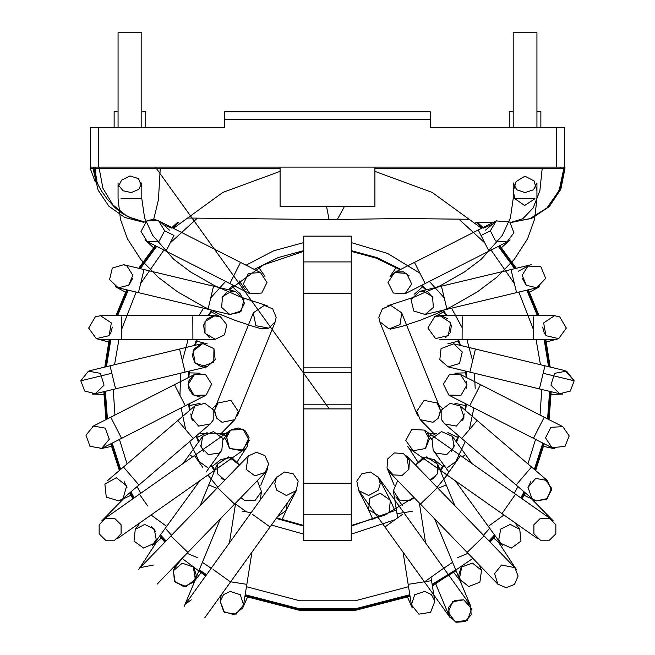 <?xml version="1.0" encoding="UTF-8"?>
<svg xmlns="http://www.w3.org/2000/svg" width="655" height="655" viewBox="0 0 655 655"><rect width="100%" height="100%" fill="white"/><g stroke="black" fill="none" stroke-linecap="round" stroke-linejoin="round"><path stroke-width="0.98" d="M465.738 403.742L464.894 410.005L465.738 403.742M464.231 413.903L462.79 420.674M458.328 435.591L456.052 441.486L458.328 435.591M454.496 445.113L451.508 451.369M443.697 464.829L440.103 470.028L443.697 464.829M437.736 473.188L433.381 478.576L430.155 480.107L437.458 473.835L437.704 464.223L426.356 456.903L415.516 464.96L423.441 457.362L434.208 459.54L438.228 465.779L437.736 473.188M413.894 497.391L384.305 515.338L351.211 525.433L384.305 515.338L413.894 497.391M303.789 525.433L276.631 517.835L303.789 525.433M214.897 470.028L211.303 464.829L214.897 470.028M203.492 451.369L200.504 445.113M198.948 441.486L196.672 435.591L198.948 441.486M192.21 420.674L190.769 413.903M190.106 410.005L189.262 403.742L190.106 410.005M199.521 396.889L192.537 394.375L188.411 388.202L188.591 381.276L193.037 375.323L200.143 373.186L189.27 372.9M188.845 377.337L189.492 371.049L188.845 377.337M213.948 348.665L202.796 343.548L193.086 351.047L195.223 363.132L206.923 366.849L215.2 359.595L213.948 348.665L202.796 343.548L193.086 351.047L195.223 363.132L206.923 366.849L215.2 359.595L213.948 348.665L213.8 362.19L201.077 366.775L194.862 362.706L192.292 355.739L194.085 349.041L201.363 343.801L179.576 349.049L185.136 372.097L179.576 349.049L110.048 365.817L115.607 388.865L110.048 365.817L89.768 370.705M195.255 345.275L197.351 339.315L195.255 345.275M209.608 337.857L204.524 332.453L203.648 325.077L206.955 318.985L213.333 315.743L220.407 316.758L215.258 315.587L204.999 321.515L204.999 333.37L215.266 339.298L224.534 334.836L226.827 324.806L220.407 316.758L215.258 315.587L204.999 321.515L204.999 333.37L215.266 339.298L224.534 334.836L226.827 324.806L220.407 316.758M208.978 315.595L212.4 310.282L208.978 315.595M221.848 297.91L226.483 292.76M229.242 289.936L263.531 264.874L303.789 251.323L263.531 264.874L229.242 289.936M351.211 251.323L376.502 258.209L400.066 269.713L376.502 258.209L351.211 251.323M396.226 267.453L390.069 276.418L395.98 271.923L403.406 271.825L409.113 275.747M421.19 285.572L425.758 289.936L421.19 285.572M428.517 292.76L433.151 297.91M442.6 310.282L446.022 315.595L442.6 310.282M457.649 339.315L459.744 345.275L457.649 339.315M465.508 371.049L466.155 377.337L465.508 371.049M466.409 381.276L466.589 388.202M549.324 366.865L544.911 339.396L549.324 366.865M538.173 315.677L527.471 289.993L538.173 315.677M515.379 268.509L498.979 246.034L515.379 268.509M482.203 227.965L476.242 222.422L482.203 227.965M178.758 222.422L172.797 227.965L178.758 222.422M156.021 246.034L139.621 268.509L156.021 246.034M127.528 289.993L116.827 315.677L127.528 289.993M110.089 339.396L105.676 366.865L110.089 339.396M104.661 391.502L106.79 419.241L104.661 391.502M111.547 443.435L120.094 469.913L111.547 443.435M130.37 492.331L133.62 498.283L130.37 492.331M160.082 535.479L165.518 541.439L160.082 535.479M199.046 570.497L206.128 575.286L199.046 570.497M245.109 595.452L299.441 609.469L355.559 609.469L409.891 595.452L355.559 609.469L299.441 609.469L245.109 595.452M432.259 585.079L455.954 570.497L432.259 585.079M489.482 541.439L494.918 535.479L489.482 541.439M521.38 498.283L524.63 492.331L521.38 498.283M534.906 469.913L543.453 443.435L534.906 469.913M548.21 419.241L550.339 391.502L548.21 419.241M513.217 32.75L536.928 32.75L513.217 32.75L513.217 127.586M534.03 198.711L513.217 198.711L534.03 198.711M378.868 317.249L382.348 308.865L390.74 305.402L401.728 312.836L400.049 324.569L389.054 328.99L379.728 321.679L378.868 317.249M406.55 273.356L394.466 272.562L387.997 282.502L393.368 293.063L405.208 293.694L411.668 283.91L406.55 273.356L394.466 272.562L387.997 282.502L393.368 293.063L405.208 293.694L411.668 283.91L406.55 273.356M374.914 168.679L563.791 168.679L559.116 190.63L546.884 207.946L529.813 218.754L510.753 222.422L509.803 222.053L513.897 232.762L507.003 241.932L495.581 240.966L490.317 230.781L496.326 220.792L494.623 221.963L496.793 220.547L485.601 230.077M423.318 291.107L419.65 291.393L411.045 299.54L413.796 311.076L425.16 314.457L433.356 307.465L432.513 296.723L423.318 291.107L419.65 291.393L411.045 299.54L413.796 311.076L425.16 314.457L433.356 307.465L432.513 296.723L423.318 291.107M527.897 266.102L540.793 266.479L545.705 278.408L536.813 287.758L526.333 285.236L522.231 275.272L527.897 266.102M528.397 265.815L518.187 271.358M539.704 286.653L536.805 287.758L539.704 286.653L529.502 292.195M445.392 337.857L450.476 332.453L451.352 325.077M448.045 318.985L441.667 315.743L434.592 316.758L427.895 327.975L435.567 338.537L448.298 335.638L450.64 322.792L439.742 315.587L434.592 316.758L427.895 327.975L435.567 338.537L448.298 335.638L450.64 322.792L439.742 315.587L434.592 316.758M559.689 316.881L566.362 328.098L558.674 338.651L545.942 335.728L543.625 322.874L554.539 315.694L559.689 316.881M441.052 348.665L439.8 359.595L448.077 366.849L459.45 363.492L462.225 351.972L453.637 343.801L441.052 348.665L439.8 359.595L448.077 366.849L459.45 363.492L462.225 351.972L453.637 343.801L441.052 348.665L439.8 359.595L448.077 366.849L469.864 372.097L475.424 349.049L469.864 372.097L539.392 388.865L544.952 365.817L539.392 388.865L559.673 393.753L550.953 385.115L554.556 373.383L566.616 371.131L574.214 380.768L570.349 391.068L559.673 393.753M562.784 426.683L569.17 435.911L565.011 446.333L552.001 447.799L545.558 437.851L550.945 427.297L562.784 426.683L544.215 417.202L533.432 438.318L544.215 417.202L480.516 384.673L469.733 405.789L480.516 384.673L460.563 374.48L449.338 374.709L443.345 384.19L448.831 395.055L460.989 395.358L467.015 384.788L460.555 374.48L449.338 374.709L443.345 384.19L448.831 395.055L460.989 395.358L467.015 384.788L460.555 374.48L454.857 373.186L465.73 372.9M554.932 448.839L543.568 446.423M441.765 420.133L444.712 423.932L456.355 426.11L464.067 417.112L460.137 405.936L450.042 403.316L441.781 409.702L441.765 420.133L444.712 423.932L456.355 426.11L464.067 417.112L460.137 405.936L450.042 403.316L441.781 409.702L441.765 420.133M536.142 500.887L531.934 498.57L527.979 487.402L535.675 478.387L547.326 480.541L551.477 490.12L546.45 499.266L536.142 500.887L547.269 498.635L551.395 488.057L544.739 478.862L551.395 488.057L547.269 498.635L536.142 500.887M436.165 453.203L446.71 454.537L454.087 446.882L452.359 436.386L441.527 431.571L431.94 438.531L433.176 450.321L436.165 453.203L446.71 454.537L454.087 446.882L452.359 436.386L441.527 431.571L431.94 438.531L433.176 450.321L436.165 453.203M498.742 539.507L500.756 529.068L510.327 524.434L519.759 529.338L520.971 541.128L511.375 548.079L500.559 543.249L498.742 539.507M461.677 567.009L472.525 563.144L481.531 570.317L479.853 582.221L468.628 586.536L459.409 578.815L461.677 567.009M461.177 582.058L458.729 575.065L460.915 567.983L458.729 575.065L461.177 582.058L454.103 572.847M410.505 500.322L414.091 497.595L410.505 500.322L399.468 500.052L393.442 490.8L397.651 480.598L393.442 490.8L399.468 500.052L410.505 500.322M424.841 591.367L431.44 594.675L434.805 601.249L430.548 612.31L418.84 614.153L411.389 604.933L414.68 594.74L424.841 591.367M412.265 607.914L411.389 604.933L412.265 607.914L407.541 597.303M387.22 513.995L389.324 511.596L390.274 500.224L380.227 493.223L369.723 498.267L368.618 509.868L380.891 516.811M378.271 490.218L380.252 483.66L378.5 477.462L370.517 471.993L361.83 473.786L356.819 481.106L358.776 490.587L368.618 495.508L378.271 490.218M463.732 599.775L471.616 608.913L467.416 620.228L455.471 621.988L448.176 612.376L452.49 601.798L463.732 599.775L470.568 605.736L471.191 614.791L465.23 621.628L456.175 622.25L449.338 616.289L448.716 607.234L454.676 600.398L463.732 599.775L470.568 605.736L471.191 614.791L465.23 621.628L456.175 622.25L449.338 616.289L448.716 607.234L454.676 600.398L463.732 599.775M408.925 469.34L409.457 460.277L403.423 453.497L394.367 452.973L387.588 458.999L387.056 468.055L393.09 474.834L402.145 475.366L408.925 469.34L409.457 460.277L403.423 453.497L394.367 452.973L387.588 458.999L387.056 468.055L393.09 474.834L402.145 475.366L408.925 469.34L406.771 455.921M389.733 472.411L420.395 504.113L437.442 487.631L420.395 504.113L467.097 552.402L484.143 535.921L467.097 552.402L497.759 584.104L494.64 573.592L501.468 565.028L514.797 567.615L518.13 576.056L514.519 584.383L506.078 587.715L497.751 584.096M501.468 565.028L514.797 567.615L501.468 565.028M425.529 448.528L428.861 436.189L425.529 448.528L429.393 439.022L424.383 430.065L411.774 429.41L405.732 440.496L413.1 450.738L425.529 448.528L429.393 439.022L424.383 430.065L411.774 429.41L405.732 440.496L413.1 450.738L425.529 448.528M533.923 524.761L540.334 518.351L549.406 518.351L555.825 524.761L555.825 533.841L549.406 540.252L540.334 540.252L533.923 533.833L533.923 524.761M551.69 519.603L515.591 494.214L501.951 513.602L515.591 494.214L460.563 455.512L446.923 474.9L460.563 455.512L424.383 430.065M538.05 539L410.742 449.453L455.241 480.754L488.311 526.366L503.957 515.018L488.311 526.366L500.559 543.249M432.963 422.328L420.174 419.618L416.768 411.299L424.121 400.336L437.065 402.981L440.43 410.317L438.334 418.103L432.963 422.328M248.45 273.356L243.341 284L249.956 293.776L261.73 292.998L266.994 282.436L260.534 272.562L248.45 273.356L243.341 284L249.956 293.776L261.73 292.998L266.994 282.436L260.534 272.562L248.45 273.356M164.683 230.781L159.05 241.212L147.203 241.539L140.989 231.444L146.622 221.013L158.477 220.686L164.683 230.781L174.001 235.513L166.059 251.135L174.001 235.513M147.465 241.679L229.815 283.541L240.557 262.409L229.815 283.541L249.792 293.694M118.187 287.758L109.59 279.603L112.349 268.075L123.705 264.702L127.103 266.102L132.768 275.272L128.667 285.236L118.195 287.758L138.483 292.613L143.994 269.549L138.483 292.613L208.036 309.242L213.555 286.186L208.036 309.242L229.84 314.457L241.204 311.076L243.955 299.54L235.35 291.393L231.682 291.107L222.487 296.723L221.644 307.465L229.84 314.457L241.204 311.076L243.955 299.54L235.35 291.393L231.682 291.107L222.487 296.723L221.644 307.465L229.84 314.457L239.73 312.386L244.438 303.437L240.524 294.111L232.443 286.841M123.705 264.702L235.35 291.393M95.311 316.881L100.461 315.694L111.375 322.874L109.057 335.728L96.326 338.651L88.638 328.098L95.311 316.881M80.786 380.768L88.384 371.131L100.444 373.383L104.047 385.115L95.327 393.753L84.651 391.068L80.786 380.768L111.849 373.276M211.655 384.19L205.662 374.709L194.445 374.48L187.985 384.788L194.011 395.358L206.169 395.055L211.655 384.19L205.662 374.709L194.445 374.48L187.985 384.788L194.011 395.358L206.169 395.055L211.655 384.19M89.989 446.333L85.928 435.19L93.542 426.11L105.218 428.157L109.279 439.292L101.664 448.38L89.989 446.333M102.999 447.799L121.568 438.318L110.785 417.202L121.568 438.318L185.267 405.789L174.484 384.673L185.267 405.789L205.228 395.595M123.074 498.57L118.858 500.887L106.257 497.153L104.849 484.086L116.361 477.749L126.644 485.928L123.074 498.57L138.917 485.011L123.508 466.999L138.917 485.011L193.258 438.506L177.849 420.494L193.258 438.506L210.288 423.941L213.235 420.133L213.219 409.702L204.958 403.316L194.862 405.936L190.932 417.112L198.645 426.11L210.288 423.932L213.235 420.133L213.219 409.702L204.958 403.316L194.862 405.936L190.932 417.112L198.645 426.11L210.288 423.932L213.235 420.133M218.835 453.203L221.824 450.321L223.06 438.531L213.473 431.571L202.641 436.386L200.913 446.882L208.29 454.537L218.835 453.203L221.824 450.321L223.06 438.531L213.473 431.571L202.641 436.386L200.913 446.882L208.29 454.537L218.835 453.203M156.258 539.507L154.441 543.249L143.625 548.079L134.029 541.128L135.241 529.338L144.673 524.434L154.244 529.068L156.258 539.507L152.304 545.5L156.258 539.507M239.484 464.96L228.644 456.903L217.296 464.223L228.644 456.903L239.484 464.96L231.559 457.362L220.792 459.54L212.343 466.376M200.217 505.57L217.296 464.223L217.263 473.188M221.619 478.576L224.845 480.107L217.542 473.835L217.296 464.223L217.542 473.835L224.845 480.107M193.323 567.009L195.378 579.364L186.135 586.569L175.221 582.311L173.297 570.759L182.246 563.194L193.323 567.009M194.085 567.983L196.271 575.065L193.823 582.058L183.908 586.683L174.426 581.214L173.469 570.317L174.426 581.214L183.908 586.683L193.823 582.058L196.271 575.065L194.085 567.983M244.495 500.322L255.204 500.232L261.468 491.545L257.349 480.598L261.468 491.545L255.204 500.232L244.495 500.322L240.909 497.595L244.495 500.322M230.159 591.367L240.319 594.74L243.611 604.933L236.16 614.153L224.452 612.31L220.195 601.249L223.56 594.675L230.159 591.367M242.735 607.914L234.171 614.726L223.674 611.623L220.195 601.249L223.674 611.623L234.171 614.726L242.735 607.914L247.459 597.303M277.409 516.754L286.088 510.491L287.242 503.081M276.729 490.218L286.382 495.508L296.224 490.587L298.181 481.106L293.17 473.786L284.483 471.993L276.5 477.462L274.748 483.66L276.729 490.218M191.268 599.775L185.422 604.09L191.268 599.775M140.203 567.615L153.532 565.028L140.203 567.615L170.857 535.921L187.903 552.402L170.857 535.921L217.558 487.631L234.605 504.113L217.558 487.631L248.22 455.929L246.075 469.34L254.869 475.874L265.267 472.411L268.599 463.969L264.988 455.651L256.547 452.318L248.22 455.929L246.075 469.34L254.869 475.874L265.267 472.411L268.599 463.969L264.988 455.651L256.547 452.318L248.22 455.929L246.075 469.34M229.471 448.528L243.259 450.083L249.072 437.483L245.33 430.916L238.379 427.944L231.051 429.77L226.311 435.665L229.471 448.528L241.9 450.738L249.268 440.496L243.226 429.41L230.617 430.065L225.607 439.022L229.471 448.528L241.9 450.738L249.268 440.496L243.226 429.41L230.617 430.065L225.607 439.022L229.471 448.528M121.077 524.761L121.077 533.833L114.666 540.252L105.594 540.252L99.175 533.841L99.175 524.761L105.594 518.351L114.666 518.351L121.077 524.761M222.037 422.328L216.666 418.103L214.57 410.317L217.935 402.981L230.879 400.336L238.232 411.299L234.826 419.618L222.037 422.328M276.132 317.249L275.272 321.679L268.828 328.196L255.949 325.682L253.272 312.836L264.26 305.402L272.652 308.865L276.132 317.249M120.97 198.711L141.783 198.711L120.97 198.711M118.072 32.75L141.783 32.75L118.072 32.75L118.072 127.586M118.072 182.901L118.072 198.711L120.454 219.294L127.438 238.731L140.866 259.511L158.174 277.188L177.53 291.762L203.967 306.892L219.016 313.876L234.498 320.09L253.223 326.436L261.451 328.769L268.828 328.196M549.561 366.923L545.157 339.396M538.418 315.677L527.701 289.936M515.624 268.452L499.192 245.92M482.424 227.85L476.594 222.422M178.406 222.422L172.576 227.85M155.808 245.92L139.376 268.452M127.299 289.936L116.582 315.677M109.843 339.396L105.439 366.923M104.423 391.559L106.56 419.356M111.334 443.55L119.898 470.077M130.181 492.486L133.432 498.422M159.935 535.675L165.355 541.611M198.948 570.718L205.989 575.483M245.068 595.69L299.433 609.707L355.567 609.707L409.932 595.69M432.3 585.333L456.052 570.718M489.645 541.611L495.065 535.675M521.568 498.422L524.819 492.486M535.102 470.077L543.666 443.55M548.44 419.356L550.577 391.559M550.216 367.087L545.803 339.396M544.485 333.853L542.676 327.107M539.09 315.677L528.331 289.788M525.76 284.704L522.428 278.572M516.271 268.296L499.773 245.625M483.022 227.547L477.544 222.422M177.456 222.422L171.978 227.547M155.227 245.625L138.729 268.296M132.572 278.572L129.24 284.704M126.669 289.788L115.91 315.677M112.324 327.107L110.515 333.853M109.197 339.396L104.784 367.087M103.793 391.706L105.971 419.667M110.752 443.844L119.39 470.511M124.09 481.531L127.095 487.836M129.69 492.904L132.908 498.783M151.452 526.448L155.849 531.876M159.558 536.199L164.913 542.07M175.016 567.623L182.09 558.412L205.621 575.999M244.97 596.328L299.401 610.337L355.599 610.337L410.03 596.328M432.406 585.988L472.91 558.412M490.087 542.07L495.442 536.199M522.092 498.783L525.31 492.904M527.905 487.836L530.91 481.531M535.61 470.511L544.248 443.844M549.029 419.667L551.207 391.706M303.789 483.21L351.211 483.21L351.211 514.822L303.789 514.822L303.789 293.546L351.211 293.546L351.211 261.935L303.789 261.935L303.789 293.546M351.211 514.822L351.211 540.653L303.789 540.653L303.789 514.822M303.789 261.935L303.789 236.111L351.211 236.111L351.211 261.935M303.789 404.184L351.211 404.184L351.211 408.925L303.789 408.925M351.211 404.184L351.211 372.572L303.789 372.572M303.789 367.832L351.211 367.832L351.211 372.572M351.211 483.21L351.211 408.925M351.211 367.832L351.211 293.546M114.126 111.776L118.072 111.776L114.126 111.776L114.126 127.586M141.783 111.776L145.737 111.776L141.783 111.776M540.874 111.776L536.928 111.776L540.874 111.776L540.874 127.586M513.217 111.776L509.262 111.776L513.217 111.776M430.237 119.685L430.237 111.776L224.763 111.776L224.763 119.685L430.237 119.685L430.237 127.586L564.585 127.586L564.585 167.099L374.914 167.099L374.914 206.612L280.086 206.612L280.086 167.099L374.914 167.099M280.086 167.099L90.415 167.099L90.415 127.586L224.763 127.586L224.763 119.685M141.783 186.626L138.565 178.61L130.058 175.966L121.633 180.084L118.072 186.945M153.745 219.294L158.387 220.637L153.663 219.45L147.825 220.367L145.115 222.119L135.806 220.129L122.55 213.702L115.255 207.864L107.224 199.079L101.615 191.203L98.184 184.882L95.589 177.98L94.074 168.679L95.753 168.679L93.37 168.679L160.213 168.679L158.404 199.89L153.663 219.45M514.822 198.711L524.639 205.531L534.938 198.711L514.822 198.711L513.258 191.023L516.099 181.533L524.925 176.203L533.964 180.87L536.879 190.31M509.803 222.053L496.171 220.866L478.199 229.995L488.941 251.135L478.199 229.995L414.443 262.409L425.185 283.541L414.443 262.409L394.466 272.562M188.181 218.066L329.056 219.564L402.579 218.5L468.317 219.269M344.358 206.612L337.481 219.204M94.066 168.679L99.224 168.679L102.901 188.263L112.906 204.95L127.602 216.608L145.001 222.102M555.718 197.065L547.817 207.046M542.143 168.679L539.859 190.654L533.195 207.979L522.796 218.762L510.753 222.422M145.328 221.898L147.572 220.498M105.373 391.33L107.461 418.905M112.201 443.099L120.667 469.422M130.918 491.856L134.209 497.874M160.508 534.881L166.01 540.932M199.325 569.817L206.546 574.713M245.224 594.732L299.482 608.749L355.518 608.749L409.776 594.732M432.144 584.334L455.675 569.817M488.99 540.932L494.492 534.881M520.791 497.874L524.082 491.856M534.333 469.422L542.798 443.099M547.539 418.905L549.627 391.33M548.587 366.694L544.182 339.396M537.411 315.677L526.759 290.165M514.642 268.681L498.324 246.362M481.531 228.3L432.169 192.439L374.914 171.348M280.086 171.348L222.831 192.439L173.469 228.3M156.676 246.362L140.358 268.681M128.241 290.165L117.589 315.677M110.818 339.396L106.413 366.694M540.432 364.729L536.068 339.388M533.661 330.087L518.866 292.048M514.355 283.566L491.094 250.038M484.725 242.841L458.721 219.016M197.122 218.369L170.275 242.841M163.906 250.038L140.645 283.566M136.134 292.048L121.339 330.087M118.932 339.388L114.568 364.729M113.258 389.43L114.928 415.09M119.423 439.415L127.037 463.977M137.083 486.575L140.702 493.305M165.273 528.315L171.512 535.241M202.42 562.326L211.164 568.286M246.485 586.716L299.884 600.84L355.116 600.84L408.515 586.716M440.905 570.145L452.58 562.326M483.488 535.241L489.727 528.315M514.298 493.305L517.917 486.575M527.963 463.977L535.577 439.415M540.072 415.09L541.742 389.43M473.909 407.918L469.324 429.647M465.304 441.552L455.774 461.611M447.111 475.039L437.155 487.336M419.904 503.605L419.487 503.941M394.99 519.759L351.211 534.169M303.789 534.169L271.457 525.04M246.46 511.866L235.096 503.605M217.845 487.336L207.889 475.039M199.226 461.611L189.696 441.552M185.676 429.647L181.091 407.918M179.961 395.399L180.575 373.203M182.401 360.758L188.181 339.323M198.964 315.604L203.484 308.153M210.754 297.894L225.639 281.421M246.018 265.185L273.708 250.816L303.789 242.587M351.211 242.587L387.531 253.419L419.896 273.143M429.361 281.421L444.246 297.894M451.516 308.153L462.143 327.647M466.818 339.323L472.599 360.758M474.425 373.203L475.202 388.382M466.417 404.094L465.533 410.554M458.909 436.091L456.543 442.158M444.139 465.443L440.422 470.798M396.439 509.999L351.211 526.153M303.789 526.153L276.205 518.433M214.578 470.798L210.861 465.443M198.457 442.158L196.091 436.091M189.467 410.554L188.583 404.094M188.108 377.714L188.755 371.229M194.445 345.472L196.59 339.315M208.143 315.595L211.663 310.11M228.431 289.739L233.131 285.228M254.189 269.336L278.097 257.595L303.789 250.603M351.211 250.603L376.903 257.595L400.811 269.336M421.869 285.228L426.569 289.739M443.337 310.11L446.857 315.595M458.41 339.315L460.555 345.472M466.245 371.229L466.892 377.714M536.928 182.901L533.457 189.77L525.073 192.611L516.689 189.77L513.217 182.901L516.689 189.77L525.073 192.611L533.457 189.77L536.928 182.901L536.928 198.711L534.545 219.294L527.562 238.731L514.134 259.511L496.826 277.188L477.47 291.762L451.033 306.892L435.984 313.876L420.502 320.09L401.777 326.436L390.355 329.105M490.317 230.781L480.999 235.513M441.576 286.734L446.964 309.242L441.576 286.734M511.137 270.106L516.517 292.613L511.137 270.106M462.152 316.783L462.135 339.315L462.152 316.783M533.678 316.856L533.653 339.38L533.678 316.856M453.637 343.801L565.085 370.665L574.214 380.768L543.151 373.276M462.373 437.769L477.151 420.494L462.373 437.769M516.713 484.266L531.492 466.999L516.713 484.266M446.915 468.03L456.789 460.874L446.915 468.03M462.405 456.805L465.525 454.545L462.405 456.805M430.155 480.107L437.458 473.835L437.704 464.223L426.356 456.903L415.516 464.96M438.097 488.311L446.26 484.937L437.704 464.223M457.779 557.561L468.006 553.336L457.779 557.561M412.232 511.285L397.02 513.676L412.232 511.285M423.359 581.935L408.139 584.334L423.359 581.935M424.833 581.706L431.563 580.641L424.833 581.706M402.383 514.445L384.944 526.988L402.383 514.445M441.912 569.424L424.473 581.967L441.912 569.424M192.848 316.783L192.865 339.315L192.848 316.783M121.322 316.856L121.347 339.38L121.322 316.856M208.085 468.03L198.211 460.874L208.085 468.03M192.595 456.805L189.475 454.545L192.595 456.805M166.1 525.932L151.043 515.018L166.1 525.932M208.74 484.937L216.903 488.311M197.22 557.561L186.994 553.336L197.22 557.561M242.768 511.285L251.192 512.611L242.768 511.285M231.641 581.935L246.861 584.334L231.641 581.935M252.617 514.445L270.056 526.988L252.617 514.445M213.088 569.424L230.527 581.967L213.088 569.424M202.747 467.326L194.437 455.512L202.747 467.326M147.719 506.028L139.409 494.214L147.719 506.028M141.783 182.901L138.754 189.377L131.229 192.554L123.034 190.801L118.358 185.013L123.034 190.801L131.229 192.554L138.754 189.377L141.783 182.901L141.783 198.711L144.616 217.894L152.68 235.391L173.681 259.249L190.605 271.981L214.57 285.686L241.277 297.313L267.158 305.754L264.26 305.402M98.316 167.099L98.316 127.586M556.684 167.099L556.684 127.586M326.583 206.612L329.056 219.564M160.213 168.679L280.086 168.679M563.791 168.679L564.561 168.679M95.753 167.099L95.835 174.86L96.932 180.166L94.967 175.327L93.362 168.679L90.292 168.679L93.362 168.679L93.362 167.099M536.928 32.75L536.928 127.586M513.217 182.901L513.217 198.711L510.384 217.894L502.319 235.391L481.319 259.249L464.395 271.981L440.43 285.686L413.723 297.313L387.842 305.754L390.74 305.402M483.611 228.112L491.799 224.493M507.535 241.679L405.208 293.694M501.46 247.696L510.098 239.918M422.557 286.841L414.476 294.111M531.295 264.702L419.65 291.393M536.805 287.758L425.16 314.457M443.632 311.837L434.077 317.02M554.515 339.405L439.726 339.298M554.531 315.694L439.742 315.587M546.368 342.008L557.593 338.995M458.295 341.058L447.791 343.875M551.15 394.384L562.76 394.081M552.001 447.799L449.772 395.595M465.517 405.601L454.881 403.333M531.925 498.57L444.712 423.941M547.343 480.557L460.129 405.928M524.049 495.262L534.529 500.264M457.689 437.343L447.873 432.66M472.116 463.634L452.368 436.402M448.929 472.05L433.176 450.321M515.01 522.788L519.751 529.33M493.665 538.189L502.696 545.5M442.657 466.376L434.208 459.54M454.783 505.57L446.26 484.937M459.622 579.364L434.601 518.801M479.378 565.101L481.531 570.317M402.457 505.545L395.841 496.916M425.627 542.962L419.339 503.024M397.675 517.835L393.532 491.545M434.805 601.249L431.031 577.251M411.389 604.933L403.087 552.222M394.695 510.163L390.274 500.224M373.039 519.8L368.757 510.179M389.971 499.601L378.5 477.462M358.293 489.858L368.921 510.499M469.578 604.09L378.017 476.742M329.269 408.925L155.407 167.099L329.269 408.925M448.176 612.376L450.329 617.935L358.768 490.579M460.007 580.543L470.88 606.424M435.804 584.145L449.027 615.602M394.253 485.249L387.326 468.759M514.797 567.615L406.78 455.929M498.34 541.98L516.206 569.383M431.555 439.521L427.494 433.283L436.517 433.291M434.674 434.699L428.861 436.189M417.489 461.349L407.631 446.227M446.923 474.9L410.742 449.453M531.459 498.799L553.319 520.979M442.477 408.474L438.727 404.667M434.863 434.527L420.174 419.618M379.728 321.687L417.628 415.728L416.768 411.299M438.334 418.103L440.471 411.291L439.62 406.878L401.72 312.82M239.239 280.88L245.396 289.846M258.774 267.453L264.931 276.418M158.215 220.547L260.534 272.562M153.54 247.696L144.902 239.918M169.399 230.077L160.77 222.299M125.498 292.195L115.296 286.653M211.369 311.837L220.923 317.02M100.469 315.694L215.258 315.587M100.485 339.405L215.274 339.298M108.632 342.008L97.407 338.995M196.705 341.058L207.209 343.875M95.327 393.753L206.923 366.849M103.85 394.384L92.24 394.081M92.216 426.683L194.445 374.48M111.432 446.423L100.068 448.839M189.483 405.601L200.119 403.333M107.657 480.557L194.871 405.928M130.951 495.262L120.471 500.264M197.311 437.343L207.127 432.66M206.071 472.05L221.824 450.321M182.884 463.634L202.632 436.402M154.441 543.249L199.759 480.754M139.99 522.788L135.249 529.33M161.335 538.189L152.304 545.5M195.378 579.364L220.399 518.801M175.622 565.101L173.469 570.317M200.897 572.847L193.823 582.058M260.101 500.224L261.468 491.545M229.373 542.962L235.661 503.024M243.611 604.933L251.913 552.222M221.185 594.969L220.195 601.249M281.961 519.8L286.243 510.179M286.079 510.499L296.903 489.531M204.671 617.935L296.232 490.579M185.422 604.09L276.983 476.742M194.993 580.543L184.12 606.424M260.747 485.249L267.674 468.759M157.241 584.104L265.267 472.411M156.66 541.98L138.794 569.383M237.511 461.349L247.369 446.235L249.072 437.475M223.445 439.521L227.506 433.283L199.366 433.283M199.202 433.422L205.719 433.454M218.917 433.569L226.311 435.665M116.95 539L244.258 449.453M103.31 519.603L230.617 430.065M123.541 498.799L101.681 520.979M220.137 434.527L234.826 419.618M212.523 408.474L216.273 404.667M171.389 228.112L163.201 224.493M253.28 312.82L215.38 406.878L214.529 411.324L216.666 418.103M238.232 411.299L237.372 415.728L275.272 321.687M141.783 32.75L141.783 127.586M145.737 127.586L145.737 111.776M509.262 127.586L509.262 111.776M143.527 222.282L124.778 217.444L108.935 206.251L98.094 190.155L93.681 171.307M548.792 206.063L560.017 188.82L563.93 168.679M564.594 167.099L560.516 189.221L548.857 206.677L531.393 218.336L510.851 222.422M564.929 168.679L560.852 189.221L549.193 206.677L531.729 218.336L511.195 222.422M475.17 222.422L493.1 222.422M510.22 222.422L510.761 222.422M94.099 168.679L94.099 167.099M99.044 168.679L99.044 167.099M93.616 168.679L93.616 167.099M99.372 168.679L99.372 167.099M90.292 168.679L90.292 167.099M95.294 182.008L90.284 168.679M560.312 167.099L560.312 168.679M564.913 167.099L564.913 168.679M560.426 167.099L560.426 168.679M563.939 167.099L563.939 168.679"/></g></svg>
